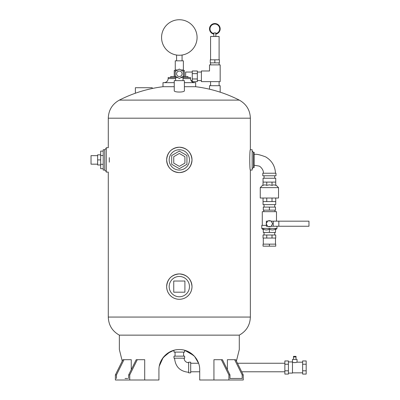<?xml version="1.0" encoding="UTF-8"?>
<svg xmlns="http://www.w3.org/2000/svg" width="400" height="400" viewBox="0 0 400 400"><rect width="100%" height="100%" fill="white"/><g stroke="black" fill="none" stroke-linecap="round" stroke-linejoin="round"><path stroke-width="0.6" d="M152.225 88.51L152.225 87.725L135.38 87.725L135.38 93.23M173.74 281.03L173.74 292.195L184.905 292.195L184.905 281.03L173.74 281.03M271 226.505L272.615 223.715L271 220.925L267.78 220.925L266.165 223.715L267.78 226.505L271 226.505M266.345 224.02L266.345 226.25L267.63 226.25M266.345 223.405L266.345 221.175L267.63 221.175M271.15 221.175L308.97 221.175L308.97 226.25L271.15 226.25M278.83 221.175L278.83 226.25M273.245 221.175L273.245 226.25M270.605 226.505A3.045 3.045 0 0 1 268.175 226.505M268.175 220.925A3.045 3.045 0 0 1 270.605 220.925M262.285 225.365L262.285 211.665L276.495 211.665L276.495 221.175M263.3 229.93L261.78 228.41L261.78 225.365L266.345 225.365M263.045 244.14L275.735 244.14L275.735 246.165L263.045 246.165L263.045 244.14M269.39 244.14L269.39 246.165M275.48 238.05L275.48 244.14M272.015 235.005L275.735 235.005L275.735 238.05L263.045 238.05L263.045 235.005L272.015 235.005L272.015 238.05M266.765 235.005L266.765 238.05M274.72 232.465L274.72 235.005M269.39 232.465L263.3 232.465L263.3 228.99C265.33 230.255 267.36 230.255 269.39 228.99C271.42 230.255 273.45 230.255 275.48 228.99L275.48 232.465L269.39 232.465L269.39 228.99M261.78 228.41L277 228.41L277 226.25M274.97 210.14L274.97 211.665M263.3 207.095L275.48 207.095L275.48 210.14L263.3 210.14L263.3 207.095M269.39 207.095L269.39 210.14M274.72 204.62L274.72 207.095M275.735 182.105L275.735 185.355L273.875 184.835L272.015 185.355L269.39 184.835L266.765 185.355L264.905 184.835L263.045 185.355L263.045 182.105L275.735 182.105L275.735 178.235L263.045 178.235L263.045 182.105M266.765 185.355L266.765 182.105M272.015 185.355L272.015 182.105M275.735 198.025L275.735 201.58L263.045 201.58L263.045 198.025M266.765 198.025L266.765 201.58M272.015 198.025L272.015 201.58M263.045 201.58L263.045 204.62L275.735 204.62L275.735 201.58M260.255 198.025L278.525 198.025L278.525 187.625L260.255 187.625L260.255 198.025M263.045 184.835L260.255 187.625M274.72 175.765L274.72 178.235M262.795 173.225L275.985 173.225L275.985 175.765L262.795 175.765L262.795 173.225M288.42 373.1L292.48 373.1L292.48 359.4L297.045 359.4L297.045 362.19C295.52 362.74 294 362.74 292.48 362.19M293.495 359.4L293.495 356.355L296.03 356.355L296.03 359.4M293.495 356.99L296.03 356.99M293.94 362.635L296.03 362.54M188.66 372.845L188.66 362.19L190.69 362.19L190.69 372.845L188.66 372.845M184.09 358.18C184.365 360.955 185.885 362.475 188.66 362.75M173.995 356.15L184.65 356.15L184.65 358.18L173.995 358.18L173.995 356.15M183.585 352.09L183.585 356.15M193.645 355.435L184.65 350.265L184.65 352.09L173.995 352.09L173.995 350.265L167.24 353.52L162.26 358.78M185.665 76.56L185.665 72.045L192.26 72.045M197.335 73.645L197.335 70.98L192.26 70.98L192.26 73.645L197.335 73.645L197.335 78.97L192.26 78.97L192.26 73.645M192.26 78.97L192.26 81.635L197.335 81.635L197.335 78.97M213.91 33.595A4.82 4.82 0 0 1 210.83 26.19A4.82 4.82 0 0 1 218.85 26.19A4.82 4.82 0 0 1 215.77 33.595L215.77 34.11A5.33 5.33 0 0 0 219.295 25.935A5.33 5.33 0 0 0 210.39 25.935A5.33 5.33 0 0 0 213.91 34.11L213.91 33.595M213.825 33.575L213.825 32.925L215.855 32.925L215.855 33.575M215.855 36.475L215.855 34.095M210.58 59.815L210.58 36.475L219.105 36.475L219.105 59.815M219.41 62.86L210.275 62.86L210.275 59.815L219.41 59.815L219.41 62.86M214.84 62.86L214.84 59.815M219.105 64.89L219.105 62.86M209.515 70.98L201.395 70.98L201.395 81.635L220.17 81.635L220.17 64.89L209.515 64.89L209.515 70.98M219.105 85.695L219.105 81.635M220.17 92.18L220.17 85.695L209.515 85.695L209.515 89.195M182.065 73.77A2.74 2.74 0 0 0 177.955 71.4A2.74 2.74 0 0 0 177.955 76.145A2.74 2.74 0 0 0 182.065 73.77M183.38 76.115L183.38 71.425L179.325 69.085L175.265 71.425L175.265 76.115L179.325 78.46L183.38 76.115L183.38 77.575L180.85 77.575M177.795 69.965L175.265 69.965L175.265 71.425M175.265 76.115L175.265 77.575L177.795 77.575M183.38 71.425L183.38 69.965L180.85 69.965M176.58 60.83L176.58 55.035M178.275 55.22L180.37 55.22M175.265 69.965L175.265 60.83L183.38 60.83L183.38 69.965M183.02 80.62L183.02 77.575M184.395 90.67L184.395 80.62L174.25 80.62L174.25 90.67C173.84 92.5 184.805 92.5 184.395 90.67M184.905 163.13L184.905 156.685L179.325 153.46L173.74 156.685L173.74 163.13L179.325 166.35L184.905 163.13M186.935 164.3L186.935 155.51L179.325 151.115L171.71 155.51L171.71 164.3L179.325 168.695L186.935 164.3M172.24 297.14C168.655 294.595 166.785 291.085 166.635 286.615A12.685 12.685 0 0 0 185.665 297.6A12.685 12.685 0 0 0 185.665 275.63A12.685 12.685 0 0 0 166.635 286.615C167.39 278.91 171.615 274.68 179.325 273.93C187.03 274.68 191.255 278.91 192.01 286.615C191.86 291.085 189.99 294.595 186.405 297.14M169.175 286.615A10.15 10.15 0 0 0 179.325 296.76A10.15 10.15 0 0 0 189.47 286.615A10.15 10.15 0 0 0 179.325 276.465A10.15 10.15 0 0 0 169.175 286.615M166.635 159.905A12.685 12.685 0 0 0 185.665 170.89A12.685 12.685 0 0 0 185.665 148.92A12.685 12.685 0 0 0 166.635 159.905C167.39 152.2 171.615 147.97 179.325 147.22C187.03 147.97 191.255 152.2 192.01 159.905C191.255 167.61 187.03 171.84 179.325 172.59C171.615 171.84 167.39 167.61 166.635 159.905M169.175 159.905A10.15 10.15 0 0 0 179.325 170.055A10.15 10.15 0 0 0 189.47 159.905A10.15 10.15 0 0 0 179.325 149.755A10.15 10.15 0 0 0 169.175 159.905M184.18 298.33C180.94 299.625 177.705 299.625 174.465 298.33M97.63 164.17L91.03 164.17L91.03 155.645L97.63 155.645M100.67 159.905L97.63 159.905L97.63 154.83L100.67 154.83M100.67 164.98L97.63 164.98L97.63 159.905M103.21 155.51L100.67 155.51L100.67 151.115L103.21 151.115M103.21 164.3L100.67 164.3L100.67 155.51M103.21 168.695L100.67 168.695L100.67 164.3M252.14 149.755L252.14 170.055L250.36 170.055C249.57 170.68 249.57 149.13 250.36 149.755L252.14 149.755M253.405 152.295L253.405 167.515L254.165 167.515L254.165 152.295L253.405 152.295L252.14 151.025M174.25 86.71L162.99 86.71A131.93 131.93 0 0 0 119.355 100.11C112.28 104.065 108.59 110.09 108.285 118.19L108.285 147.725L106.255 147.725L106.255 172.085L108.285 172.085L108.285 317.06L250.36 317.06L250.36 170.055M109.3 162.175C108.115 175.075 108.115 175.075 109.3 162.175L109.3 157.635C108.115 144.735 108.115 144.735 109.3 157.635M106.255 148.235L104.73 149.755L103.21 149.755L103.21 170.055L104.73 170.055L106.255 171.575M174.25 76.56L174.25 70.47L175.265 70.47M184.395 76.56L184.395 70.47L183.38 70.47M162.99 86.71L162.99 82.65L174.25 82.65M184.395 82.65L195.655 82.65L195.655 86.71L184.395 86.71M175.265 77.525L168.16 77.525L168.16 78.59C167.92 81.055 166.565 82.41 164.1 82.65M183.38 77.525L190.485 77.525L190.485 78.59C190.725 81.055 192.08 82.41 194.545 82.65M170.695 77.525L170.695 76.56L175.265 76.56M183.38 76.56L187.95 76.56L187.95 77.525M125.03 378.48L127.725 378.48M131.26 369.685L131.26 359.705L122.93 359.705L115.39 374.925L115.39 380L144.705 380L144.705 359.705L136.205 359.705L128.665 374.925L128.665 378.48M137.28 359.705L129.745 374.925L128.665 374.925M124.005 359.705L116.465 374.925L116.465 378.48M115.39 374.925L116.465 374.925M129.745 380L129.745 374.925M122.24 361.095L119.355 349.555L119.355 335.14L239.29 335.14C246.365 331.185 250.055 325.16 250.36 317.06M144.705 380L158.93 380L158.93 369.945C158.705 358.985 168.355 349.33 179.325 349.555C190.29 349.33 199.94 358.985 199.715 369.945L199.715 380L213.94 380L213.94 359.705L222.44 359.705L229.98 374.925L229.98 378.48L242.18 378.48L229.98 378.48M227.385 369.685L227.385 359.705L235.715 359.705L243.255 374.925L242.18 374.925L234.64 359.705M236.41 361.095L239.29 349.555L236.41 361.095M190.69 363.255L198.585 363.255L194.57 356.405L188.365 351.67M170.28 351.67L163.2 357.465L159.32 366M158.94 369.37L158.93 369.91M242.18 378.48L242.18 374.925M213.94 380L243.255 380L243.255 374.925M228.9 380L228.9 374.925L229.98 374.925M228.9 374.925L221.365 359.705M194.69 356.54L196.385 358.78M196.4 358.805L196.86 359.54M119.355 335.14C112.28 331.185 108.59 325.16 108.285 317.06M119.355 100.11L239.29 100.11A131.93 131.93 0 0 0 195.655 86.71M197.08 37.49A17.76 17.76 0 0 0 170.445 22.11A17.76 17.76 0 0 0 170.445 52.87A17.76 17.76 0 0 0 197.08 37.49M306.18 360.955L306.18 374.08L302.625 374.08L302.625 360.955L306.18 360.955M288.42 364.235L288.42 360.955L284.865 360.955L284.865 364.235L288.42 364.235L288.42 370.8L284.865 370.8L284.865 364.235M284.865 370.8L284.865 374.08L288.42 374.08L288.42 370.8M292.48 361.935L288.42 361.935M306.18 364.235L302.625 364.235M306.18 370.8L302.625 370.8M104.73 149.755L104.73 170.055M168.16 78.59L175.625 78.59M183.02 78.59L190.485 78.59M108.285 118.19L250.36 118.19C250.055 110.09 246.365 104.065 239.29 100.11M263.3 238.05L263.3 244.14M264.06 232.465L264.06 235.005M275.48 229.93L277 228.41M263.81 210.14L263.81 211.665M264.06 204.62L264.06 207.095M275.735 184.835L278.525 187.625M264.06 175.765L264.06 178.235M263.3 173.225C263.95 170.02 260.285 166.3 259.075 166.075L254.165 165.235M275.48 173.225C275.095 166.065 271.84 160.625 265.71 156.915C259.5 154.56 255.655 153.78 254.165 154.58M302.625 362.19L297.045 362.19M302.625 372.845L292.48 372.845M190.69 371.78L199.715 371.78M241.695 371.78L284.865 371.78M237.475 363.255L284.865 363.255M188.66 372.285C180.09 371.45 175.39 366.75 174.555 358.18M175.06 352.09L175.06 356.15M192.26 80.57L191 80.57M201.395 72.045L197.335 72.045M201.395 80.57L197.335 80.57M213.825 36.475L213.825 34.095M210.58 64.89L210.58 62.86M210.58 85.695L210.58 81.635M182.065 60.83L182.065 55.035M175.625 80.62L175.625 77.575M253.405 167.515L252.14 168.785M239.29 349.555L239.29 335.14M250.36 149.755L250.36 118.19"/></g></svg>
